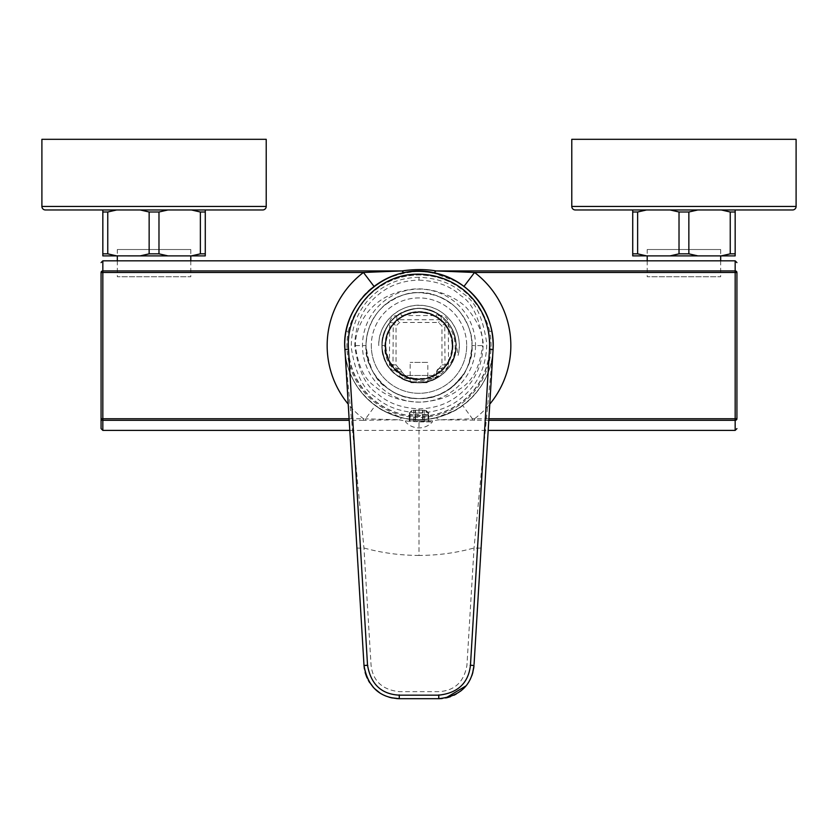 <?xml version="1.0" encoding="UTF-8"?>
<svg xmlns="http://www.w3.org/2000/svg" width="838" height="838" viewBox="0 0 838 838"><rect width="100%" height="100%" fill="white"/><g stroke="black" fill="none" stroke-linecap="round" stroke-linejoin="round"><path stroke-width="0.63" stroke-dasharray="4.19 3.14" d="M488.795 420.299L439.018 419.796A17.661 6.474 77.4 0 0 435.163 418.015C447.502 414.684 456.689 410.526 462.744 405.529A74.184 74.184 0 0 0 463.875 286.544C454.406 279.515 444.035 274.906 432.764 272.717C424.353 270.988 415.177 270.988 405.236 272.717C395.63 274.173 385.26 278.782 374.125 286.544A74.184 74.184 0 0 0 375.267 405.529C381.353 410.547 390.539 414.705 402.837 418.015C412.411 420.425 423.19 420.425 435.163 418.015C427.548 420.205 412.757 420.435 402.837 418.015L382.641 410.274L375.267 405.529L365.557 418.822L363.441 418.749A91.845 91.845 0 0 1 348.231 404.146M349.111 418.749L363.441 418.749L363.441 420.299L398.982 419.796C410.85 422.268 424.196 422.268 439.018 419.796L472.443 418.822L462.744 405.529L455.285 410.316L435.163 418.015M474.559 420.299L474.559 418.749L472.443 418.822L472.37 420.278M493.184 345.277A74.184 74.184 0 0 0 418.885 271.428A74.184 74.184 0 0 0 344.816 345.518M345.036 351.332A74.184 74.184 0 0 0 419 419.796A74.184 74.184 0 0 0 492.964 351.332M365.63 420.278L365.557 418.822L398.982 419.796A17.661 6.474 102.6 0 1 402.837 418.015M471.993 345.612A52.993 52.993 0 0 1 419 398.595A52.993 52.993 0 0 1 366.007 345.612A52.993 52.993 0 0 1 419 292.619A52.993 52.993 0 0 1 471.993 345.612C470.233 363.524 465.195 375.874 456.857 382.683C448.487 392.121 436.137 397.432 419.807 398.595C406.241 398.26 395.285 394.656 386.936 387.795C375.885 381.667 368.909 367.599 366.007 345.612C365.672 328.025 378.734 294.515 417.334 292.651C435.959 293.279 450.226 299.805 460.146 312.218C468.809 324.411 472.758 335.546 471.993 345.612C474.518 369.841 447.754 398.668 423.42 398.417A52.993 52.993 0 0 0 471.993 345.612C471.585 329.407 465.509 316.083 453.756 305.608C440.788 295.961 428.846 291.634 417.942 292.63C408.263 291.98 397.139 296.212 384.579 305.325C375.602 313.36 367.002 324.128 366.007 345.612A52.993 52.993 0 0 0 414.58 398.417C390.246 398.658 363.493 369.883 366.007 345.612C366.677 362.383 372.753 375.707 384.244 385.616C394.227 394.918 410.924 399.297 419.576 398.595C429.81 399.15 440.945 395.033 452.981 386.266L463.445 374.45C468.966 366.038 471.815 356.422 471.993 345.612L482.583 345.612C483.516 334.875 478.77 322.997 468.369 309.987C458.03 296.443 428.354 285.109 407.436 290.032C368.94 295.961 354.746 328.318 355.417 345.612C357.973 366.007 364.677 379.761 375.55 386.884C386.328 396.51 401.13 401.591 419.974 402.125C437.007 401.13 450.216 396.793 459.58 389.125C472.161 381.981 479.828 367.473 482.583 345.612M475.523 345.612A56.523 56.523 0 0 1 419 402.135A56.523 56.523 0 0 1 362.477 345.612A56.523 56.523 0 0 1 419 289.089A56.523 56.523 0 0 1 475.523 345.612M489.654 345.612A70.654 70.654 0 0 1 419 416.266A70.654 70.654 0 0 1 348.346 345.612A70.654 70.654 0 0 1 419 274.958A70.654 70.654 0 0 1 489.654 345.612M482.845 518.89L493.027 350.2M474.067 664.335L481.096 547.843A7.06 0.576 3.5 0 1 474.046 548C456.029 552.933 437.677 555.416 419 555.426L419 419.618C379.583 420.498 345.885 386.035 344.952 349.907L345.35 356.454M491.822 331.303C483.201 294.389 458.931 274.372 419 271.25C379.069 274.372 354.799 294.389 346.178 331.303A74.184 74.184 0 0 0 419 419.618L409.29 418.979L419 419.618A74.184 74.184 0 0 0 491.822 331.303L489.664 331.303A72.068 72.068 0 0 1 419 417.502A72.068 72.068 0 0 1 348.336 331.303L346.178 331.303M419 555.426C400.323 555.416 381.971 552.933 363.954 548A7.06 0.576 176.5 0 1 356.904 547.843L364.006 665.498L365.127 672.422M345.843 364.635L346.461 374.848M347.215 387.481L347.948 399.611M353.207 486.669L355.794 529.49M345.298 355.647L363.954 548L371.056 665.194C372.889 680.959 382.285 689.779 399.265 691.654L438.735 691.654C454.667 690.763 464.063 681.943 466.944 665.194L474.046 548L493.048 349.907C492.116 386.035 458.417 420.498 419 419.618L428.71 418.979L419 419.618M399.045 698.693L438.735 698.693L445.753 697.981M470.38 679.052L472.475 673.804M367.117 678.015L374.576 688.627M379.53 692.659L384.066 695.247M385.564 695.928L390.801 697.656M348.336 331.303C350.63 321.74 354.778 312.909 360.78 304.791C374.722 285.695 394.122 275.744 419 274.916C443.878 275.744 463.278 285.695 477.22 304.791C483.222 312.909 487.37 321.74 489.664 331.303M419 277.263C402.25 277.671 388.057 282.689 376.398 292.347C366.227 300.559 351.038 317.434 351.29 347.676C355.239 373.151 363.283 389.576 375.414 396.971C386.119 406.765 400.648 412.055 419 412.862C435.519 412.485 449.587 407.561 461.204 398.102C471.354 389.921 486.49 373.727 486.742 343.444C483.086 317.654 475.167 300.999 462.974 293.478C452.248 283.506 437.593 278.101 419 277.263L419 280.112C403.12 280.489 389.66 285.266 378.608 294.442C368.961 302.235 354.568 318.272 354.82 346.984C358.57 371.171 366.196 386.768 377.687 393.776C387.837 403.068 401.612 408.096 419 408.85C434.65 408.494 447.984 403.832 458.994 394.845C468.62 387.083 482.971 371.716 483.212 342.972C479.755 318.482 472.244 302.665 460.691 295.521C450.53 286.041 436.629 280.908 419 280.112M477.22 304.791A71 71 0 0 1 419 416.444A71 71 0 0 1 360.78 304.791M409.29 414.464L419 415.48L428.71 414.464L409.29 414.464L409.29 418.979M428.71 418.979L428.71 414.464M439.311 368.28L433.131 375.466L404.869 375.466A3.53 3.53 0 0 1 401.339 371.925L397.809 371.391C398.186 375.675 400.543 378.032 404.869 378.472L433.131 378.472C437.342 378.158 439.699 375.801 440.191 371.391L441.511 371.391C445.732 371.077 448.068 368.72 448.54 364.321L448.299 322.588C447.901 318.346 445.533 315.999 441.197 315.559L396.803 315.559C392.593 315.863 390.225 318.21 389.701 322.588L389.461 364.321C389.827 368.605 392.163 370.962 396.489 371.391L397.809 371.391L397.809 368.395L396.489 368.395L398.689 368.28L396.039 364.865L396.039 326.003L399.569 322.473L438.431 322.473L441.961 326.003L441.961 364.865L439.311 368.28L440.191 368.395A3.53 3.53 0 0 0 436.661 371.925A3.53 3.53 0 0 1 433.131 375.466L404.869 375.466L398.689 368.28M396.489 371.391L396.489 368.395L392.991 364.865L396.039 364.865M389.701 322.588A3.53 0.618 0.4 0 1 393.232 323.196L396.803 319.707L399.569 322.473M441.197 315.559L441.197 319.707L444.769 323.196L441.961 326.003M448.54 364.321A3.53 0.545 179.7 0 0 445.009 364.865L441.511 368.395L440.191 368.395A3.53 3.53 0 0 0 436.661 371.925L440.191 371.391L440.191 368.395A3.53 3.53 0 0 0 436.661 371.925M441.511 371.391L441.511 368.395L440.191 368.395M389.461 364.321A3.53 0.545 0.3 0 1 392.991 364.865L393.232 323.196L396.039 326.003M396.803 315.559L396.803 319.707L441.197 319.707L438.431 322.473M448.299 322.588A3.53 0.618 179.6 0 0 444.769 323.196L445.009 364.865L441.961 364.865M401.339 371.705L401.339 371.936A3.53 3.53 0 0 0 397.809 368.395A3.53 3.53 0 0 1 401.339 371.925L401.339 371.925A3.53 3.53 0 0 0 397.809 368.395M426.951 382.704L411.049 382.704L426.951 382.704L427.83 381.824L410.17 381.824L427.83 381.824L427.83 362.393L410.17 362.393L427.83 362.393M411.049 382.704L410.17 381.824L410.17 362.393M419 420.854L432.418 420.854L419 420.854M419 421.912L432.418 421.912L419 421.912M424.918 410.253L422.949 410.253L424.918 410.253L428.05 413.082L424.918 410.253M422.949 410.253L424.3 410.253L422.949 410.253L422.949 420.854L428.05 420.854L428.05 413.082L428.71 413.082L428.05 413.082L428.05 420.854L422.949 420.854L424.3 420.854L422.949 420.854L422.949 410.253M428.05 420.854L428.71 420.854L428.05 420.854M422.53 410.253L415.47 410.253L422.53 410.253L415.47 410.253L415.47 413.082L422.53 413.082L422.53 410.253L422.53 413.082L415.47 413.082L415.47 410.253L422.53 410.253L422.53 420.854L422.53 413.082L422.53 420.854L415.47 420.854L422.53 420.854L422.53 410.253M415.47 420.854L415.47 410.253L415.47 420.854L422.53 420.854L415.47 420.854M413.082 410.253L415.051 410.253L413.082 410.253L409.29 413.082L413.082 410.253M415.051 410.253L413.7 410.253L415.051 410.253L415.051 420.854L409.95 420.854L409.95 413.082L409.95 420.854L409.29 420.854L415.051 420.854L413.7 420.854L415.051 420.854L415.051 410.253M647.198 249.525L720.68 249.525L647.198 249.525L647.198 255.883M720.68 249.525L720.68 255.883M720.68 260.828L720.68 276.729L647.198 276.729L720.68 276.729M647.198 260.828L647.198 276.729M117.32 249.525L190.802 249.525L117.32 249.525L117.32 255.883M190.802 249.525L190.802 255.883M190.802 260.828L190.802 276.729L117.32 276.729L190.802 276.729M117.32 260.828L117.32 276.729M632.721 255.883L646.58 255.883L637.634 253.841L632.721 253.841L632.721 212.004L637.634 212.004L646.58 209.961L697.803 209.961L670.075 209.961L679.021 212.004L688.857 212.004L697.803 209.961L735.167 209.961L721.298 209.961L730.244 212.004L735.167 212.004L735.167 253.841L730.244 253.841L721.298 255.883L735.167 255.883M697.803 255.883L688.857 253.841L679.021 253.841L670.075 255.883L721.298 255.883M670.075 255.883L646.58 255.883M679.021 253.841L679.021 212.004M637.634 253.841L637.634 212.004M688.857 253.841L688.857 212.004M730.244 253.841L730.244 212.004M102.833 255.883L116.702 255.883L107.756 253.841L102.833 253.841L102.833 212.004L107.756 212.004L116.702 209.961L205.279 209.961L191.42 209.961L200.366 212.004L205.279 212.004L205.279 253.841L200.366 253.841L191.42 255.883L205.279 255.883M167.925 255.883L158.979 253.841L149.143 253.841L140.197 255.883L191.42 255.883M140.197 255.883L116.702 255.883M149.143 253.841L149.143 212.004L158.979 212.004L167.925 209.961L140.197 209.961L149.143 212.004M140.197 209.961L116.702 209.961M107.756 253.841L107.756 212.004M158.979 253.841L158.979 212.004M200.366 253.841L200.366 212.004M191.42 209.961L167.925 209.961M796.1 139.307L571.778 139.307M632.721 209.961L735.167 209.961M266.222 139.307L41.9 139.307M408.525 310.029C379.96 316.911 372.407 358.915 396.783 375.309C419.398 394.059 457.558 374.953 456.092 345.612C457.359 373.046 423.578 392.551 400.449 377.729C376.063 365.106 376.073 326.108 400.459 313.485A37.092 37.092 0 0 1 408.525 310.029C442.024 298.737 470.296 344.334 446.109 368.678C426.437 393.567 382.505 376.304 384.831 345.612C385.459 332.801 391.252 323.112 402.219 316.544C381.342 327.438 379.824 360.225 399.611 373.004C416.664 386.035 444.266 377.257 450.655 356.768C459.423 334.907 439.238 309.023 415.899 312.197C392.383 313.36 377.299 342.522 389.932 362.393C399.977 381.363 428.721 384.925 443.093 368.971C460.188 352.788 452.677 320.828 430.156 313.957C408.295 305.189 382.411 325.374 385.585 348.713C386.758 372.229 415.91 387.313 435.781 374.67C465.687 359.649 451.713 309.473 418.351 312.061C387.554 310.919 373.245 355.553 398.961 372.533C424.604 394.038 465.142 361.335 449.556 331.722C437.488 300.507 386.203 309.547 385.543 343.014C381.018 376.168 430.292 393.032 447.042 364.048C467.017 337.201 432.02 298.632 403.361 315.916C372.9 329.774 384.904 380.452 418.351 379.164C451.713 381.751 465.687 331.576 435.781 316.544C407.813 298.16 371.349 335.347 390.267 362.948C404.681 390.183 450.488 380.263 452.331 349.509C458.135 316.544 409.552 297.783 391.702 326.097C370.689 352.149 404.167 392.048 433.476 375.885C464.451 363.221 454.416 312.113 420.948 312.113C387.711 308.227 371.81 357.826 401.109 373.999C428.344 393.451 466.221 357.721 448.382 329.397C433.937 299.208 383.5 312.197 385.438 345.612L381.908 345.612C381.238 366.332 401.046 384.81 421.818 382.599C442.873 379.143 454.29 366.814 456.092 345.612C455.642 359.596 449.461 370.302 437.541 377.729C414.548 392.624 380.494 372.889 381.908 345.612C380.525 372.92 414.496 392.603 437.541 377.729C449.461 370.312 455.642 359.596 456.092 345.612C456.689 366.51 436.881 384.778 416.214 382.599C395.18 379.195 383.752 366.866 381.908 345.612C381.238 366.321 401.046 384.81 421.828 382.599C442.873 379.143 454.29 366.814 456.092 345.612C456.626 366.405 437.185 384.694 416.256 382.599C395.159 379.174 383.71 366.845 381.908 345.612C381.238 366.332 401.046 384.81 421.818 382.599C442.873 379.143 454.29 366.814 456.092 345.612C456.647 366.363 437.174 384.705 416.235 382.599C395.243 379.279 383.804 366.95 381.908 345.612C381.238 366.332 401.046 384.81 421.818 382.599C442.862 379.143 454.29 366.814 456.092 345.612C456.679 366.416 437.027 384.715 416.308 382.61C395.264 379.279 383.794 366.95 381.908 345.612C381.238 366.332 401.046 384.81 421.828 382.599C442.873 379.143 454.29 366.814 456.092 345.612C456.762 366.416 436.881 384.757 416.308 382.61C395.232 379.226 383.762 366.897 381.908 345.612C381.238 366.321 401.046 384.81 421.828 382.599C442.873 379.143 454.29 366.814 456.092 345.612C456.783 366.332 436.912 384.831 416.161 382.589C395.117 379.132 383.699 366.803 381.908 345.612C381.321 324.652 401.203 306.404 421.849 308.625C442.862 312.071 454.28 324.4 456.092 345.612C456.658 324.819 437.111 306.509 416.245 308.625C395.148 312.082 383.71 324.411 381.908 345.612C381.479 324.547 400.941 306.53 421.839 308.625C442.893 312.103 454.311 324.432 456.092 345.612C456.658 324.819 437.122 306.509 416.245 308.625C395.148 312.082 383.71 324.411 381.908 345.612C381.342 324.809 400.91 306.457 421.87 308.635C442.883 312.092 454.29 324.411 456.092 345.612C456.658 324.819 437.111 306.499 416.245 308.625C395.148 312.071 383.71 324.411 381.908 345.612C381.311 324.756 401.067 306.467 421.744 308.625C442.789 311.998 454.238 324.327 456.092 345.612C456.658 324.819 437.111 306.509 416.245 308.625C395.148 312.082 383.71 324.411 381.908 345.612C380.494 318.335 414.548 298.6 437.541 313.485C449.461 320.923 455.642 331.628 456.092 345.612C456.658 324.819 437.111 306.509 416.245 308.625C395.148 312.082 383.71 324.411 381.908 345.612C381.248 324.777 401.151 306.425 421.776 308.625C442.757 311.956 454.196 324.285 456.092 345.612C455.642 331.618 449.461 320.912 437.541 313.485C414.496 298.621 380.525 318.304 381.908 345.612C381.332 324.84 400.91 306.53 421.65 308.614C442.705 311.914 454.186 324.243 456.092 345.612C456.658 324.819 437.111 306.499 416.245 308.625C395.148 312.082 383.71 324.411 381.908 345.612C381.238 324.872 401.077 306.415 421.818 308.625C442.862 312.082 454.29 324.4 456.092 345.612C456.658 324.819 437.111 306.509 416.245 308.625C395.148 312.082 383.71 324.411 381.908 345.612L385.438 345.612A33.562 33.562 0 0 0 424.824 378.661A33.562 33.562 0 0 0 450.54 334.132A33.562 33.562 0 0 0 402.219 316.544L400.459 313.485M455.83 341.223C458.847 361.628 441.825 381.992 421.2 382.641C400.637 384.443 381.332 366.237 381.908 345.612A37.092 37.092 0 0 0 421.2 382.641A37.092 37.092 0 0 0 455.83 341.223L458.061 355.417C464.074 333.985 448.812 309.861 426.867 306.111C403.015 300.528 377.907 321.132 378.734 345.612A40.266 40.266 0 0 1 419 305.336A40.266 40.266 0 0 1 458.061 355.417M402.219 316.544A33.562 33.562 0 0 0 385.438 345.612M466.693 345.612A47.693 47.693 0 0 1 419 393.305A47.693 47.693 0 0 1 371.307 345.612A47.693 47.693 0 0 0 419 393.305A47.693 47.693 0 0 0 466.693 345.612A47.693 47.693 0 0 0 419 297.919A47.693 47.693 0 0 0 371.307 345.612A47.693 47.693 0 0 1 419 297.919A47.693 47.693 0 0 1 466.693 345.612M363.441 420.299L349.205 420.299M102.833 260.828L102.833 430.397M735.167 430.397L735.167 260.828M488.889 418.749L474.559 418.749A91.845 91.845 0 0 0 489.769 404.146M374.041 286.428L374.125 286.544A74.184 74.184 0 0 0 375.267 405.529M433.581 272.696A17.661 5.772 -79.3 0 1 432.764 272.717L456.113 281.379L463.875 286.544M404.419 272.696A17.661 5.772 -100.7 0 0 405.236 272.717C409.394 271.145 427.956 271.124 432.764 272.717M355.417 345.612L366.007 345.612M364.038 665.885L371.056 665.194M399.265 698.693L399.265 691.654M439.112 698.693L438.735 691.654M473.994 665.498L466.944 665.194M419 408.85L419 412.862M404.869 378.472L404.869 375.466L401.339 371.925M433.131 378.472L433.131 375.466M571.778 206.431L796.1 206.431M41.9 206.431L266.222 206.431M435.781 374.67L437.541 377.729L435.781 374.67M437.541 313.485L435.781 316.544L437.541 313.485M349.813 430.397L488.187 430.397M345.361 356.611L345.748 363.126M345.843 364.677L347.215 387.407M347.623 394.195L348.116 402.324M351.059 451.116L351.143 452.405M353.626 493.582L355.396 522.943M364.373 668.892L365.389 673.375M366.709 677.073L368.353 680.456M369.747 682.76L372.931 686.909M374.02 688.071L378.462 691.916M379.593 692.701L383.856 695.152M385.805 696.022L389.062 697.185M392.331 698.002L396.584 698.588M473.732 668.137L472.873 672.443M471.846 675.679L470.474 678.864M465.897 685.945L461.686 690.219M460.523 691.172L456.26 694.032M453.871 695.278L450.435 696.692M446.654 697.792L442.15 698.525M405.582 420.854L405.582 421.912A18.007 18.007 0 0 0 432.418 421.912L432.418 420.854M424.3 420.854L424.3 410.253M428.71 420.854L428.71 413.082L425.893 410.253M409.29 420.854L409.29 413.082L412.107 410.253M413.7 420.854L413.7 410.253"/><path stroke-width="1.26" d="M488.889 418.749L735.167 418.749L735.167 272.476L474.559 272.476L436.043 270.925L735.167 270.925L735.167 272.476L736.927 272.476L736.927 418.749L735.167 418.749L735.167 420.299A1.77 1.561 0 0 0 736.927 418.749L736.927 272.476A1.77 1.561 180 0 0 735.167 270.925L735.167 260.828L102.833 260.828L102.833 270.925A1.77 1.561 0 0 0 101.073 272.476L101.073 428.627L101.073 272.476L102.833 272.476L102.833 270.925L401.957 270.925L363.441 272.476L102.833 272.476L102.833 418.749L101.073 418.749A1.77 1.561 0 0 0 102.833 420.299L102.833 418.749L349.111 418.749M433.581 272.696A17.661 5.772 -79.3 0 0 436.043 270.925C425.631 269.155 414.276 269.155 401.957 270.925A17.661 5.772 -100.7 0 0 404.419 272.696M492.964 351.332A74.184 74.184 0 0 0 493.184 345.277M344.816 345.518A74.184 74.184 0 0 0 345.036 351.332M489.518 349.121L470.464 665.225C468.411 683.085 457.831 693.068 438.735 695.152L399.265 695.152C381.416 694.22 370.836 684.248 367.536 665.225L348.482 349.121C345.329 311.359 376.639 276.037 414.161 274.256C453.945 272.193 491.623 302.256 489.518 349.121A3.53 0.566 -176.5 0 1 493.048 349.907L474.067 664.335M481.096 547.843L482.845 518.89M493.027 350.2L493.048 349.907C495.258 300.779 455.694 269.26 413.92 271.428C374.513 273.282 341.642 310.311 344.952 349.907A3.53 0.566 -3.5 0 1 348.482 349.121M345.35 356.454L345.843 364.635M346.461 374.848L347.215 387.481M347.948 399.611L353.207 486.669M355.794 529.49L355.396 522.943M472.475 673.804L473.994 665.498C471.7 685.306 459.947 696.368 438.735 698.693L399.265 698.693C379.436 697.656 367.683 686.594 364.006 665.498L344.952 349.907C340.249 302.906 389 260.765 435.561 273.125C470.369 280.458 495.834 314.973 493.048 349.907M445.753 697.981L465.897 685.945M469.542 680.634L470.38 679.052M365.127 672.422L367.117 678.015M374.576 688.627L379.53 692.659M384.066 695.247L385.564 695.928M390.801 697.656L399.265 698.693L399.265 695.152M720.68 255.883L720.68 260.828M647.198 255.883L647.198 260.828M190.802 255.883L190.802 260.828M117.32 255.883L117.32 260.828M688.857 253.841L697.803 255.883L670.075 255.883L679.021 253.841L688.857 253.841L688.857 212.004L679.021 212.004L670.075 209.961L646.58 209.961L637.634 212.004L637.634 253.841L632.721 253.841L632.721 209.961L632.721 212.004L637.645 212.004M679.021 253.841L679.021 212.004M730.244 212.004L735.167 212.004L735.167 209.961L735.167 255.883L735.167 253.841L730.244 253.841L730.244 212.004L721.35 209.971M632.721 255.883L632.721 253.841L632.721 255.883L646.538 255.873M637.634 253.841L646.58 255.883L670.075 255.883M735.167 255.883L721.298 255.883L730.244 253.841M721.298 209.961L697.803 209.961L688.867 212.004M697.803 255.883L721.298 255.883M107.756 253.841L102.833 253.841L102.833 209.961L102.833 212.004L107.756 212.004L107.756 253.841L116.702 255.883L102.833 255.883L102.833 253.841L102.833 255.883M158.979 212.004L158.979 253.841L149.143 253.841L149.143 212.004L140.197 209.961L167.925 209.961L158.979 212.004L149.143 212.004M262.682 209.961L45.43 209.961A3.53 3.53 0 0 1 41.9 206.431L41.9 139.307L266.222 139.307L266.222 206.431A3.53 3.53 0 0 1 262.682 209.961L205.279 209.961L205.279 255.883L205.279 253.841L200.366 253.841L200.366 212.004L191.42 209.961L205.279 209.961L205.279 212.004L200.366 212.004M158.979 253.841L167.925 255.883L140.197 255.883L149.143 253.841M205.279 255.883L191.42 255.883L200.366 253.841M45.43 209.961L116.702 209.961L107.756 212.004M116.692 209.961L140.239 209.971M140.197 255.883L116.65 255.873M167.914 209.961L191.462 209.971M167.925 255.883L191.42 255.883M735.167 209.961L792.57 209.961A3.53 3.53 0 0 0 796.1 206.431L796.1 139.307L571.778 139.307L571.778 206.431A3.53 3.53 0 0 0 575.318 209.961L632.721 209.961M792.57 209.961L575.318 209.961M348.231 404.146A91.845 91.845 0 0 1 363.441 272.476L374.041 286.428M488.187 430.397L735.167 430.397L735.167 420.299L488.795 420.299M349.205 420.299L102.833 420.299L102.833 430.397L349.813 430.397M463.875 286.544L474.559 272.476A91.845 91.845 0 0 1 489.769 404.146M473.732 668.137L473.994 665.498L470.464 665.225M364.006 665.498L367.536 665.225M438.735 698.693L438.735 695.152M796.1 206.431L571.778 206.431M266.222 206.431L41.9 206.431M102.833 260.828L101.073 262.598M102.833 430.397L101.073 428.627M735.167 430.397L736.927 428.627M735.167 260.828L736.927 262.598M345.298 355.647L345.361 356.611M345.748 363.126L345.843 364.677M347.215 387.407L347.623 394.195M348.116 402.324L351.059 451.116M351.143 452.405L353.626 493.582M364.038 665.885L364.373 668.892M365.389 673.375L366.709 677.073M368.353 680.456L369.747 682.76M372.931 686.909L374.02 688.071M378.462 691.916L379.593 692.701M383.856 695.152L385.805 696.022M389.062 697.185L392.331 698.002M396.584 698.588L399.045 698.693M472.873 672.443L471.846 675.679M470.474 678.864L469.615 680.519M461.686 690.219L460.523 691.172M456.26 694.032L453.871 695.278M450.435 696.692L446.654 697.792M442.15 698.525L439.112 698.693"/></g></svg>

